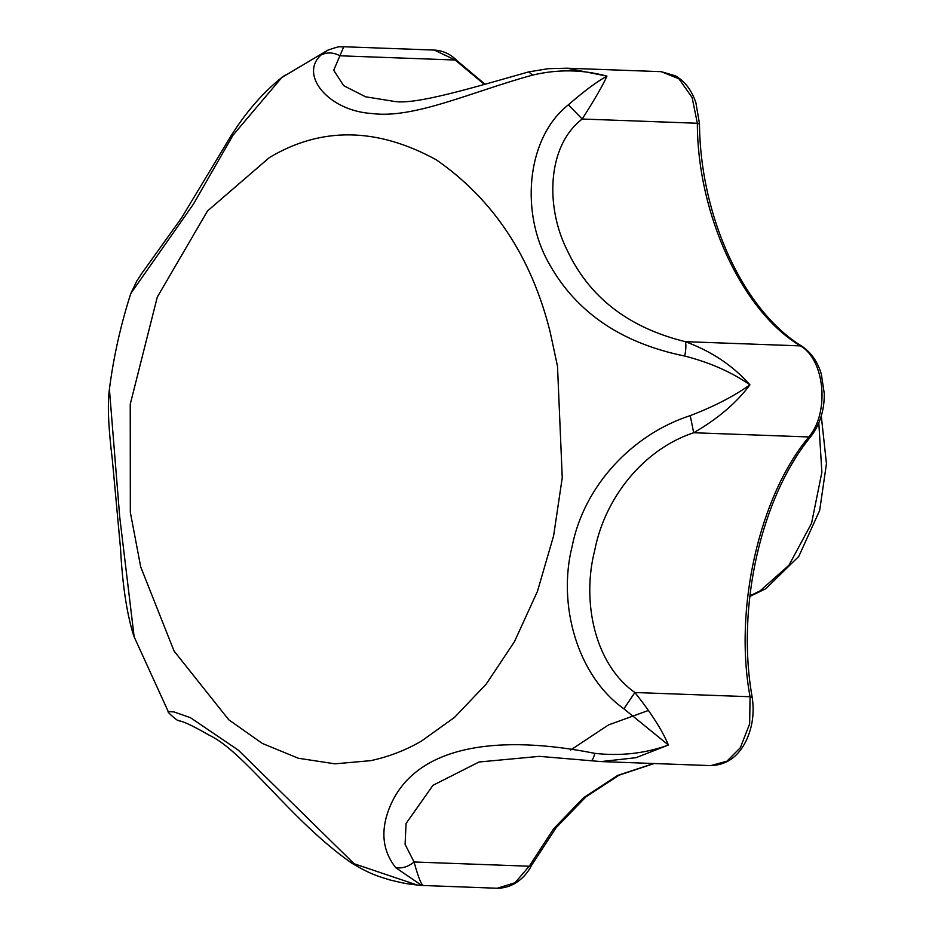 <?xml version="1.0" encoding="UTF-8"?>
<svg xmlns="http://www.w3.org/2000/svg" width="935" height="935" viewBox="0 0 935 935"><rect width="100%" height="100%" fill="white"/><g stroke="black" fill="none" stroke-linecap="round" stroke-linejoin="round"><path stroke-width="1.4" d="M354.073 863.73L351.899 863.239C371.312 874.798 378.944 876.492 389.942 879.94C410.056 884.907 409.273 883.832 415.678 884.849L421.72 885.433L395.739 867.703C382.637 851.06 380.405 831.449 389.042 808.88C414.474 742.939 502.048 734.77 594.859 753.365C620.758 756.24 645.279 753.458 668.42 745.031L623.89 708.8C577.234 675.748 557.26 604.489 572.232 545.947C584.059 486.177 631.721 434.658 690.24 415.608C713.908 406.561 733.811 396.311 749.928 384.834C731.579 372.095 709.864 362.511 684.771 356.06C618.725 342.596 572.395 309.707 545.771 257.429C520.748 207.441 527.679 136.872 568.386 104.802C584.153 91.092 596.997 81.544 606.944 76.132C582.423 69.471 557.622 69.132 532.529 75.116C472.829 91.361 413.913 119.096 372.06 113.532C328.582 110.973 298.896 74.835 321.056 54.99L327.881 50.139L281.809 77.523L233.072 135.119L193.393 204.157L130.771 293.555C120.685 325.018 113.556 356.901 109.407 389.194L119.727 517.032L134.149 636.84L168.242 711.57L173.91 711.909L190.378 717.648L238.367 750.186L354.073 863.73L417.057 884.989M327.881 50.139L327.893 50.139C343.32 44.845 337.827 47.486 343.753 46.75L333.725 70.242L343.683 85.669L365.573 96.796L394.126 101.389C415.432 105.129 472.21 87.832 528.731 71.878L532.529 75.116M594.859 753.365C593.304 758.904 591.843 761.347 590.488 760.681M395.739 867.703C402.237 868.627 408.338 866.722 414.053 861.988L405.089 844.34L406.07 823.478L432.975 785.295L479.036 762.002L539.39 756.357L601.041 761.581L635.94 757.712L668.42 745.031C662.354 730.457 651.181 712.949 634.888 692.508L750.057 696.739C733.694 609.047 759.267 496.041 808.845 436.961C829.742 412.522 824.915 359.928 800.465 345.892L802.16 346.394C743.956 311.098 700.221 217.504 699.462 123.514L695.839 102.476C692.484 92.705 687.47 85.038 680.809 79.463L675.643 75.875L661.209 71.668L566.984 68.208L606.944 76.132C603.04 84.98 594.789 99.274 582.189 119.025C546.613 146.316 545.514 207.605 567.229 250.358C589.214 297.272 628.565 327.706 685.308 341.661C711.523 351.303 733.063 365.69 749.928 384.834C736.488 402.915 717.729 418.88 693.676 432.741C642.672 449.618 604.688 498.729 594.777 550.154C581.617 600.702 594.251 663.979 634.888 692.508L623.89 708.8M654.068 763.533L619.11 775.173L585.941 796.842L556.267 827.51L531.536 865.354L529.222 866.219L414.053 861.988C418.518 878.222 421.755 886.064 423.789 885.503M690.24 415.608L693.676 432.741L808.845 436.961L811.148 436.119C761.032 497.023 736.02 606.932 752.196 697.37L750.057 696.739L749.66 723.807L740.368 747.673L726.986 761.148L710.834 765.613L601.041 761.581M568.386 104.802L582.189 119.025L697.346 123.256C700.034 123.397 700.093 123.595 697.533 123.864M684.771 356.06C686.045 349.094 686.22 344.29 685.308 341.661L800.465 345.892C742.308 311.53 697.452 214.688 697.346 123.256L692.099 97.485L678.892 78.774L661.209 71.668M321.056 54.99C327.192 52.044 333.491 52.313 339.966 55.796L455.135 60.015L457.215 60.857C450.74 54.183 443.132 50.584 434.389 50.081L343.753 46.75M528.731 71.878L548.109 68.699L566.984 68.208M818.815 422.924L821.877 472.222L811.557 523.308L788.988 565.207L760.05 590.897L749.847 595.84M130.327 512.263L140.694 566.867L174.074 651.064L228.748 719.763L262.349 743.442L298.323 758.25L335.01 763.837L370.833 760.634C388.867 756.742 405.732 750.232 421.404 741.116L454.539 717.367L486.2 684.104L514.46 641.667L537.426 591.423L553.625 535.755L562.251 477.668L557.505 366.263L550.107 331.785C531.407 256.915 493.505 199.611 436.4 159.885C377.05 127.324 321.371 126.541 269.397 157.548L207.512 210.959L157.279 297.108L130.234 404.247L130.327 512.263M531.536 865.354C527.352 874.155 515.804 888.133 497.268 888.25L515.045 882.722L529.222 866.219L553.649 828.761L583.592 797.695L617.626 775.442L653.682 763.521M484.272 84.29L455.135 60.015L434.389 50.081M570.595 750.045L608.486 724.929L648.61 710.39M821.281 415.993L826.458 463.69L819.668 510.475L798.782 556.407L765.777 588.769L749.776 596.448M457.215 60.857L484.903 84.103M752.196 697.37C754.44 712.365 752.593 726.448 746.644 739.655C741.455 750.875 731.322 764.853 710.834 765.613M811.148 436.119C820.007 424.256 824.389 410.126 824.296 393.74L821.339 374.105C817.622 361.81 811.229 352.577 802.16 346.394M421.72 885.433L497.268 888.25M285.304 75.01L281.587 77.675C260.316 94.762 241.569 117.307 225.335 145.334L181.542 217.925L142.026 273.067L136.802 280.979L130.771 293.555M109.407 389.205L109.407 389.205C107.385 404.037 108.355 427.47 112.317 459.494L120.533 548.635C122.356 583.136 126.424 611.128 132.735 632.598L134.149 636.84M351.899 863.239C291.206 821.047 244.339 751.565 209.241 735.214C180.116 718.419 179.462 721.68 178.293 720.382C179.684 722.767 165.986 711.219 168.242 711.57"/></g></svg>
